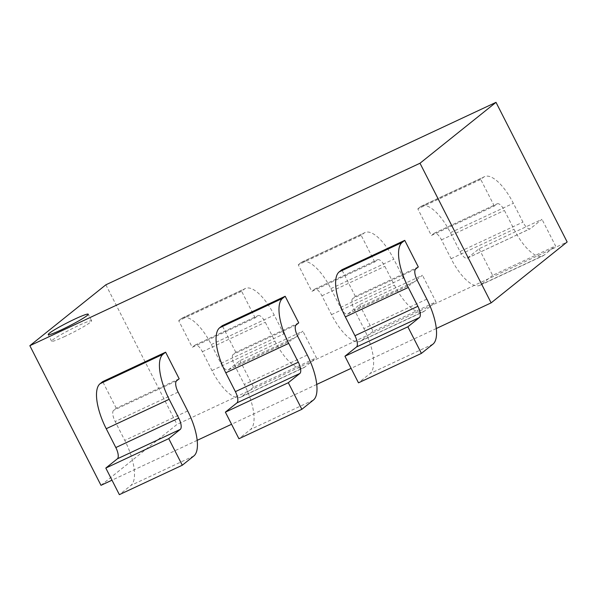 <?xml version="1.0" encoding="UTF-8"?>
<svg xmlns="http://www.w3.org/2000/svg" width="597" height="597" viewBox="0 0 597 597"><rect width="100%" height="100%" fill="white"/><g stroke="black" fill="none" stroke-linecap="round" stroke-linejoin="round"><path stroke-width="0.45" stroke-dasharray="2.98 2.24" d="M179.175 378.782L116.243 408.206L113.639 410.296A9.985 3.724 64.9 0 0 115.169 421.549L124.773 440.392A39.939 14.91 -115.1 0 1 130.915 485.398L119.363 494.652M116.243 408.206L102.691 381.617M298.731 322.865L235.808 352.297L233.196 354.387A9.985 3.724 64.9 0 0 234.733 365.64L244.33 384.475A39.939 14.91 -115.1 0 1 250.479 429.489L238.927 438.743M235.808 352.297L222.256 325.701M418.296 266.949L355.364 296.381L352.76 298.47A9.985 3.724 64.9 0 0 354.297 309.724L363.894 328.559A39.939 14.91 -115.1 0 1 370.036 373.573L358.484 382.826M355.364 296.381L341.82 269.784M178.704 320.716L181.316 318.626A39.939 14.91 -115.1 0 1 182.466 317.91A39.939 14.91 -115.1 0 1 211.301 344.529L220.905 363.372A9.985 3.724 64.9 0 0 228.114 370.028A9.985 3.724 64.9 0 0 228.397 369.849L239.949 360.595L302.88 331.163L291.329 340.417A9.985 3.724 -115.1 0 1 291.037 340.596A9.985 3.724 -115.1 0 1 283.829 333.939L274.232 315.104A39.939 14.91 64.9 0 0 245.389 288.478A39.939 14.91 64.9 0 0 244.24 289.194L241.636 291.284L178.704 320.716L192.256 347.312L255.18 317.88L257.792 315.791A9.985 3.724 -115.1 0 1 258.076 315.612A9.985 3.724 -115.1 0 1 265.292 322.268L274.889 341.103A39.939 14.91 64.9 0 0 303.731 367.73A39.939 14.91 64.9 0 0 304.88 367.013L316.425 357.76L302.88 331.163M239.949 360.595L253.501 387.184L316.425 357.76M253.501 387.184L241.949 396.438A39.939 14.91 -115.1 0 1 240.8 397.162A39.939 14.91 -115.1 0 1 211.957 370.536L202.361 351.7A9.985 3.724 64.9 0 0 195.152 345.044A9.985 3.724 64.9 0 0 194.861 345.223L192.256 347.312M255.18 317.88L241.636 291.284M298.269 264.799L300.873 262.71A39.939 14.91 -115.1 0 1 302.022 261.993A39.939 14.91 -115.1 0 1 330.865 288.62L340.462 307.455A9.985 3.724 64.9 0 0 347.67 314.112A9.985 3.724 64.9 0 0 347.961 313.932L359.513 304.679L422.437 275.247L410.885 284.5A9.985 3.724 -115.1 0 1 410.602 284.679A9.985 3.724 -115.1 0 1 403.393 278.03L393.796 259.188A39.939 14.91 64.9 0 0 364.954 232.569A39.939 14.91 64.9 0 0 363.804 233.285L361.192 235.375L298.269 264.799L311.821 291.396L374.744 261.964L377.356 259.874A9.985 3.724 -115.1 0 1 377.64 259.695A9.985 3.724 -115.1 0 1 384.849 266.352L394.445 285.194A39.939 14.91 64.9 0 0 423.288 311.813A39.939 14.91 64.9 0 0 424.437 311.097L435.989 301.843L422.437 275.247M359.513 304.679L373.065 331.275L435.989 301.843M373.065 331.275L361.513 340.529A39.939 14.91 -115.1 0 1 360.364 341.245A39.939 14.91 -115.1 0 1 331.522 314.619L321.925 295.784A9.985 3.724 64.9 0 0 314.716 289.127A9.985 3.724 64.9 0 0 314.425 289.306L311.821 291.396M374.744 261.964L361.192 235.375M417.825 208.89L420.437 206.793A39.939 14.91 -115.1 0 1 421.586 206.077A39.939 14.91 -115.1 0 1 450.429 232.703L460.026 251.538A9.985 3.724 64.9 0 0 467.235 258.195A9.985 3.724 64.9 0 0 467.526 258.016L479.078 248.762L542.001 219.338L530.449 228.591A9.985 3.724 -115.1 0 1 530.166 228.77A9.985 3.724 -115.1 0 1 522.95 222.114L513.353 203.278A39.939 14.91 64.9 0 0 484.51 176.652A39.939 14.91 64.9 0 0 483.361 177.369L480.757 179.458L417.825 208.89L431.377 235.479L494.309 206.055L496.913 203.965A9.985 3.724 -115.1 0 1 497.204 203.786A9.985 3.724 -115.1 0 1 504.413 210.442L514.01 229.278A39.939 14.91 64.9 0 0 542.852 255.904A39.939 14.91 64.9 0 0 544.001 255.18L555.553 245.927L542.001 219.338M479.078 248.762L492.622 275.359L555.553 245.927M492.622 275.359L481.07 284.612A39.939 14.91 -115.1 0 1 479.921 285.329A39.939 14.91 -115.1 0 1 451.086 258.702L441.481 239.867A9.985 3.724 64.9 0 0 434.273 233.211A9.985 3.724 64.9 0 0 433.989 233.39L431.377 235.479M494.309 206.055L480.757 179.458M64.909 336.417A22.462 1.881 153 0 1 51.596 341.245A22.462 1.881 153 0 1 70.759 329.372A22.462 1.881 153 0 1 91.632 320.85A22.462 1.881 153 0 1 64.909 336.417M100.99 485.324L177.003 424.422L567.15 241.964M436.288 328.514L351.111 368.349M316.731 384.431L231.546 424.266M197.167 440.347L111.99 480.182M105.863 284.806L177.003 424.422M193.838 455.974L130.915 485.398M187.697 410.96L124.773 440.392M178.1 392.125L115.169 421.549M176.563 380.871L113.639 410.296M313.403 400.057L250.479 429.489M307.261 355.043L244.33 384.475M297.664 336.208L234.733 365.64M296.127 324.955L233.196 354.387M432.967 344.141L370.036 373.573M426.818 299.134L363.894 328.559M417.221 280.291L354.297 309.724M415.684 269.038L352.76 298.47M181.316 318.626L244.24 289.194M211.301 344.529L274.232 315.104M220.905 363.372L283.829 333.939M228.397 369.849L291.329 340.417M241.949 396.438L304.88 367.013M211.957 370.536L274.889 341.103M202.361 351.7L265.292 322.268M194.861 345.223L257.792 315.791M300.873 262.71L363.804 233.285M330.865 288.62L393.796 259.188M340.462 307.455L403.393 278.03M347.961 313.932L410.885 284.5M361.513 340.529L424.437 311.097M331.522 314.619L394.445 285.194M321.925 295.784L384.849 266.352M314.425 289.306L377.356 259.874M420.437 206.793L483.361 177.369M450.429 232.703L513.353 203.278M460.026 251.538L522.95 222.114M467.526 258.016L530.449 228.591M481.07 284.612L544.001 255.18M451.086 258.702L514.01 229.278M441.481 239.867L504.413 210.442M433.989 233.39L496.913 203.965M182.466 317.91L245.389 288.478M228.114 370.028L291.037 340.596M240.8 397.162L303.731 367.73M195.152 345.044L258.076 315.612M302.022 261.993L364.954 232.569M347.67 314.112L410.602 284.679M360.364 341.245L423.288 311.813M314.716 289.127L377.64 259.695M421.586 206.077L484.51 176.652M467.235 258.195L530.166 228.77M479.921 285.329L542.852 255.904M434.273 233.211L497.204 203.786M91.632 320.85L88.244 314.201M51.596 341.245L48.215 334.596"/><path stroke-width="0.9" d="M165.623 352.185L163.011 354.275A39.939 14.91 64.9 0 0 169.16 399.289L178.757 418.124A9.985 3.724 -115.1 0 1 180.294 429.377L168.742 438.631L105.811 468.063L117.363 458.809A9.985 3.724 64.9 0 0 115.825 447.556L106.229 428.713A39.939 14.91 -115.1 0 1 100.087 383.707L102.691 381.617L165.623 352.185L179.175 378.782L176.563 380.871A9.985 3.724 -115.1 0 0 178.1 392.125L187.697 410.96A39.939 14.91 64.9 0 1 193.838 455.974L182.294 465.227L119.363 494.652L105.811 468.063M168.742 438.631L182.294 465.227M285.179 296.269L282.575 298.358A39.939 14.91 64.9 0 0 288.717 343.372L298.313 362.207A9.985 3.724 -115.1 0 1 299.851 373.461L288.299 382.714L225.375 412.146L236.927 402.893A9.985 3.724 64.9 0 0 235.39 391.639L225.793 372.804A39.939 14.91 -115.1 0 1 219.644 327.79L222.256 325.701L285.179 296.269L298.731 322.865L296.127 324.955A9.985 3.724 -115.1 0 0 297.664 336.208L307.261 355.043A39.939 14.91 64.9 0 1 313.403 400.057L301.851 409.311L238.927 438.743L225.375 412.146M288.299 382.714L301.851 409.311M404.744 240.36L402.139 242.449A39.939 14.91 64.9 0 0 408.281 287.455L417.878 306.298A9.985 3.724 -115.1 0 1 419.415 317.552L407.863 326.805L344.939 356.23L356.491 346.976A9.985 3.724 64.9 0 0 354.954 335.723L345.35 316.888A39.939 14.91 -115.1 0 1 339.208 271.874L341.82 269.784L404.744 240.36L418.296 266.949L415.684 269.038A9.985 3.724 -115.1 0 0 417.221 280.291L426.818 299.134A39.939 14.91 64.9 0 1 432.967 344.141L421.415 353.394L358.484 382.826L344.939 356.23M407.863 326.805L421.415 353.394M61.521 329.775A22.462 1.881 153 0 1 48.215 334.596A22.462 1.881 153 0 1 67.371 322.723A22.462 1.881 153 0 1 88.244 314.201A22.462 1.881 153 0 1 61.521 329.775M496.01 102.348L105.863 284.806L29.85 345.7L419.997 163.242L496.01 102.348L567.15 241.964L491.137 302.866L436.288 328.514M351.111 368.349L316.731 384.431M231.546 424.266L197.167 440.347M111.99 480.182L100.99 485.324L29.85 345.7M419.997 163.242L491.137 302.866M163.011 354.275L100.087 383.707M169.16 399.289L106.229 428.713M178.757 418.124L115.825 447.556M180.294 429.377L117.363 458.809M282.575 298.358L219.644 327.79M288.717 343.372L225.793 372.804M298.313 362.207L235.39 391.639M299.851 373.461L236.927 402.893M402.139 242.449L339.208 271.874M408.281 287.455L345.35 316.888M417.878 306.298L354.954 335.723M419.415 317.552L356.491 346.976"/></g></svg>
